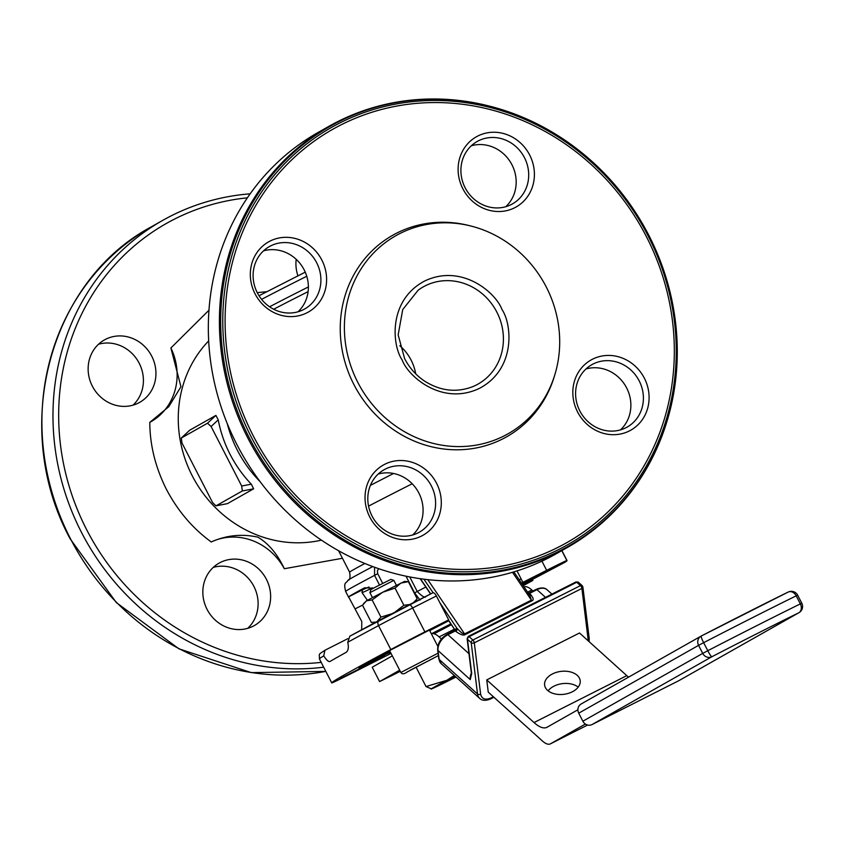 <?xml version="1.0" encoding="UTF-8"?>
<svg xmlns="http://www.w3.org/2000/svg" width="844" height="844" viewBox="0 0 844 844"><rect width="100%" height="100%" fill="white"/><g stroke="black" fill="none" stroke-linecap="round" stroke-linejoin="round"><path stroke-width="1.27" d="M284.333 568.729C277.359 553.991 268.54 543.462 257.874 537.164C241.933 533.63 226.392 535.233 211.253 541.964A58.257 54.048 -119.5 0 1 284.333 568.729L342.453 558.274M391.057 653.404L352.106 673.101A35.849 0.58 -27.2 0 1 331.892 682.901A224.061 3.629 -27.2 0 1 331.713 682.849A224.061 3.629 -27.2 0 1 345.481 674.25A224.061 3.629 -27.2 0 1 390.825 649.553L378.534 625.636A4.484 3.123 -118.1 0 1 379.23 620.298A4.484 3.123 -118.1 0 1 379.294 620.266L349.859 636.154L347.749 642.263C348.899 647.475 348.319 650.861 346.019 652.412A224.061 3.629 152.8 0 0 336.883 657.518A224.061 3.629 152.8 0 0 329.993 661.474L329.941 661.506M667.456 419.742L667.266 420.354A241.985 224.493 -119.5 0 1 567.442 547.439L556.375 553.706A241.985 224.493 -119.5 0 1 547.788 558.306A241.985 224.493 -119.5 0 1 236.826 444.429A241.985 224.493 -119.5 0 1 318.009 132.497L329.076 126.231A241.985 224.493 -119.5 0 1 337.653 121.641A241.985 224.493 -119.5 0 1 489.414 106.091L490.037 106.249A241.395 223.934 -119.5 0 1 667.456 419.742A241.395 223.934 -119.5 0 1 559.308 551.09A241.395 223.934 -119.5 0 1 249.117 437.508A241.395 223.934 -119.5 0 1 338.655 121.758A241.395 223.934 -119.5 0 1 490.037 106.249M567.442 547.439A241.985 224.493 -119.5 0 1 558.855 552.039A241.985 224.493 -119.5 0 1 247.893 438.163A241.985 224.493 -119.5 0 1 329.076 126.231M559.087 549.339A239.749 222.415 -119.5 0 1 251.006 436.517A239.749 222.415 -119.5 0 1 339.942 122.918A239.749 222.415 -119.5 0 1 648.023 235.74A239.749 222.415 -119.5 0 1 559.087 549.339M558.264 547.229A237.512 220.337 -119.5 0 1 253.063 435.462A237.512 220.337 -119.5 0 1 341.166 124.796A237.512 220.337 -119.5 0 1 646.367 236.563A237.512 220.337 -119.5 0 1 558.264 547.229M504.068 435.926A113.835 105.595 -119.5 0 1 357.793 382.364A113.835 105.595 -119.5 0 1 400.014 233.471A113.835 105.595 -119.5 0 1 471.406 226.15A113.835 105.595 -119.5 0 1 555.067 373.987A113.835 105.595 -119.5 0 1 504.068 435.926M471.406 226.15L469.401 225.643A115.755 107.378 60.5 0 0 396.807 233.081A115.755 107.378 60.5 0 0 353.868 384.484A115.755 107.378 60.5 0 0 502.613 438.954A115.755 107.378 60.5 0 0 554.476 375.96L555.067 373.987M415.702 373.829A44.816 41.578 60.5 0 0 411.102 360.103A44.816 41.578 60.5 0 0 399.792 345.702M577.57 411.956A40.333 37.41 -119.5 0 1 592.53 359.196A40.333 37.41 -119.5 0 1 644.352 378.175A40.333 37.41 -119.5 0 1 629.392 430.925A40.333 37.41 -119.5 0 1 577.57 411.956M579.817 410.901A35.849 33.254 -119.5 0 1 591.844 364.682A35.849 33.254 -119.5 0 1 639.182 380.876A35.849 33.254 -119.5 0 1 627.155 427.085A35.849 33.254 -119.5 0 1 579.817 410.901M586 368.965A35.849 33.254 -119.5 0 1 626.659 387.966A35.849 33.254 -119.5 0 1 620.477 429.891M369.777 517.034A40.333 37.41 -119.5 0 1 384.737 464.284A40.333 37.41 -119.5 0 1 436.559 483.264A40.333 37.41 -119.5 0 1 421.599 536.014A40.333 37.41 -119.5 0 1 369.777 517.034M372.025 515.99A35.849 33.254 -119.5 0 1 384.052 469.77A35.849 33.254 -119.5 0 1 431.389 485.965A35.849 33.254 -119.5 0 1 419.362 532.174A35.849 33.254 -119.5 0 1 372.025 515.99M378.207 474.054A35.849 33.254 -119.5 0 1 418.867 493.044A35.849 33.254 -119.5 0 1 412.684 534.98M462.86 188.771A40.333 37.41 -119.5 0 1 477.831 136.011A40.333 37.41 -119.5 0 1 529.652 154.99A40.333 37.41 -119.5 0 1 514.692 207.751A40.333 37.41 -119.5 0 1 462.86 188.771M465.118 187.716A35.849 33.254 -119.5 0 1 477.145 141.507A35.849 33.254 -119.5 0 1 524.483 157.691A35.849 33.254 -119.5 0 1 512.456 203.9A35.849 33.254 -119.5 0 1 465.118 187.716M471.3 145.78A35.849 33.254 -119.5 0 1 511.96 164.78A35.849 33.254 -119.5 0 1 505.778 206.706M270.629 245.91A35.849 33.254 -119.5 0 1 316.69 262.779A35.849 33.254 -119.5 0 1 304.663 308.988A35.849 33.254 -119.5 0 1 303.397 309.674A35.849 33.254 -119.5 0 1 257.325 292.805A35.849 33.254 -119.5 0 1 269.352 246.585A35.849 33.254 -119.5 0 1 270.629 245.91M270.027 241.099A40.333 37.41 -119.5 0 1 321.859 260.079A40.333 37.41 -119.5 0 1 306.899 312.829A40.333 37.41 -119.5 0 1 255.067 293.86A40.333 37.41 -119.5 0 1 270.027 241.099M263.507 250.868A35.849 33.254 -119.5 0 1 304.167 269.869A35.849 33.254 -119.5 0 1 297.985 311.795M227.268 423.625A118.751 110.163 60.5 0 0 237.375 450.263A118.751 110.163 60.5 0 0 260.079 481.607M189.7 430.229L181.196 438.131L189.7 430.229L215.906 415.396L218.237 419.858A118.751 110.163 60.5 0 0 230.095 454.378A118.751 110.163 60.5 0 0 251.301 484.182L253.633 488.813L227.426 503.646L215.937 505.851L212.551 502.486L181.977 442.984L181.312 438.036L207.518 423.203L211.095 426.505L241.679 486.007L242.344 490.955L216.127 505.788L227.426 503.646M296.202 259.319A35.849 33.254 60.5 0 0 297.911 275.777M250.151 193.825A241.985 224.493 60.5 0 0 171.227 215.821A241.985 224.493 60.5 0 0 162.649 220.421A241.985 224.493 60.5 0 0 81.467 532.353A241.985 224.493 60.5 0 0 323.663 667.193M321.184 662.371A237.512 220.337 -119.5 0 1 71.297 493.065A237.512 220.337 -119.5 0 1 174.74 218.986A237.512 220.337 -119.5 0 1 247.366 197.823M247.714 628.337A35.849 33.254 60.5 0 0 253.896 586.411A35.849 33.254 60.5 0 0 213.237 567.411M266.419 579.322A35.849 33.254 60.5 0 0 219.081 563.138A35.849 33.254 60.5 0 0 207.054 609.347A35.849 33.254 60.5 0 0 254.392 625.531A35.849 33.254 60.5 0 0 266.419 579.322M133.014 405.152A35.849 33.254 60.5 0 0 139.197 363.226A35.849 33.254 60.5 0 0 98.537 344.236M151.72 356.136A35.849 33.254 60.5 0 0 104.382 339.953A35.849 33.254 60.5 0 0 92.355 386.162A35.849 33.254 60.5 0 0 139.693 402.356A35.849 33.254 60.5 0 0 151.72 356.136M372.542 662.224L340.111 678.66L384.737 655.851L372.542 662.224L371.993 661.812M429.723 630.616A69.377 1.118 -27.2 0 1 448.734 620.783M521.75 583.51L558.633 564.752L522.088 584.006M429.49 630.151L432.835 628.632L429.659 630.479M519.26 579.839L521.096 578.889M522.531 584.67L564.879 562.315A224.061 3.629 152.8 0 0 567.031 560.574A224.061 3.629 152.8 0 0 566.862 560.521A35.849 0.58 152.8 0 0 546.648 570.333L522.879 582.349L517.003 570.903M425.471 597.151C423.994 597.457 421.251 595.569 417.231 591.486A78.418 1.266 -27.2 0 1 425.84 587.044M361.654 629.74L361.802 621.553L348.593 596.845A78.418 1.266 -27.2 0 1 364.608 587.783L373.375 588.236M379.515 585.008L374.557 575.365A78.418 1.266 -27.2 0 0 345.629 591.401L348.867 597.71L348.593 596.845L362.466 589.829L362.055 592.688L367.414 600.284M362.466 589.829L368.986 586.981M382.691 583.383L377.732 573.73L374.557 575.365L374.578 567.231M377.732 573.73L377.363 571.029L378.682 568.677M406.006 576.178L414.594 592.889L420.08 600.084M390.508 652.338A69.377 1.118 -27.2 0 1 387.681 653.435L388.071 652.19M387.681 653.435L359.006 667.942L389.949 651.241M347.833 638.665L324.951 650.249L323.727 655.851C326.512 660.156 328.601 662.034 329.993 661.474M523.217 585.673A224.061 3.629 152.8 0 0 532.184 580.82L530.359 581.632L529.8 580.556M522.995 585.356L530.359 581.632M308.113 291.623A47.507 0.77 152.8 0 0 273.667 309.231M211.253 541.964C192.77 528.534 177.82 510.979 166.405 489.309C155.433 467.407 149.894 445.094 149.789 422.369L168.737 406.734L180.943 386.731L170.889 347.981A58.257 54.048 -119.5 0 1 150.728 421.852A58.257 54.048 -119.5 0 1 150.454 422M370.421 485.353A74.462 1.203 -27.2 0 1 393.568 473.484M347.749 642.263A224.061 3.629 -27.2 0 1 378.534 625.636A35.849 0.58 -27.2 0 1 412.611 607.986L436.38 595.969L448.67 619.876L440.663 624.412L448.502 620.446M436.38 595.969A4.484 1.667 -116.8 0 0 432.909 592.794A4.484 1.667 -116.8 0 0 432.877 592.804L409.161 604.8M448.67 619.876L424.901 631.903A35.849 0.58 152.8 0 0 390.825 649.553M521.486 583.13L522.879 582.349M399.687 670.189L379.578 681.572L372.204 667.224L392.312 655.851M450.865 623.916L431.358 633.781A22.408 8.356 63.2 0 1 439.091 636.904L454.42 629.16M434.059 633.781L451.403 624.718M524.05 586.907A22.408 8.356 63.2 0 1 531.847 589.998L532.944 590.99M527.606 592.14L531.847 589.998M441.423 639.003L439.091 636.904M400.278 671.349A105.595 1.709 -27.2 0 1 379.578 681.572M548.115 690.825A17.924 11.552 173 0 1 554.002 686.151A17.924 11.552 173 0 1 578.203 687.121M572.316 691.795A17.924 11.552 -7 0 0 580.197 680.665A17.924 11.552 -7 0 0 552.493 673.913A17.924 11.552 -7 0 0 544.612 685.043A17.924 11.552 -7 0 0 572.316 691.795M578.488 582.328A2.237 1.498 132.1 0 0 578.456 582.297A2.237 1.498 132.1 0 0 578.446 582.297A2.237 1.498 132.1 0 0 576.737 582.254A2.237 0.833 -116.8 0 0 575.935 581.959L578.456 582.297L582.17 585.652A2.237 1.498 132.1 0 0 580.461 585.609L576.737 582.254L469.137 636.671A2.237 1.498 132.1 0 0 467.492 639.309A2.237 1.445 173 0 1 467.122 638.644L468.336 636.376A2.237 0.833 63.2 0 1 469.137 636.671L472.851 640.026A2.237 0.833 63.2 0 1 474.307 642.843A2.237 1.445 173 0 1 471.205 642.664A2.237 1.498 -47.9 0 1 472.851 640.026L580.461 585.609A2.237 0.833 -116.8 0 1 581.906 588.426L588.289 640.902M582.698 587.772L582.518 586.369A2.237 1.498 132.1 0 0 582.17 585.652M468.979 653.699L447.911 634.699L455.338 630.943L456.003 631.544L457.648 628.907C460.898 632.483 463.219 634.16 464.59 633.907L531.382 600.137A2.237 0.833 -116.8 0 0 531.963 600.822C534.009 600.105 533.429 597.837 530.211 594.018L529.019 594.229M581.41 585.367L582.518 586.369A2.237 1.445 173 0 1 582.887 587.034A2.237 1.445 173 0 1 581.906 588.426L474.307 642.843L480.626 694.19A2.237 1.445 -7 0 1 477.535 694.011A13.441 8.978 132.1 0 0 479.656 698.368C482.082 700.763 485.775 700.931 490.723 698.885A2.237 0.833 -116.8 0 0 490.944 698.009C485.289 700.298 481.85 699.022 480.626 694.19M550.457 743.828A22.408 8.356 63.2 0 1 550.33 743.891L587.603 725.038L550.457 743.828L585.388 724.057M550.33 743.891A22.408 8.356 63.2 0 1 542.312 740.905L488.254 692.143L486.745 679.905L534.03 722.548A35.849 13.367 -116.8 0 0 546.859 727.338A35.849 13.367 -116.8 0 0 547.06 727.233L577.897 709.783M486.745 679.905L579.511 632.989L626.786 675.643A35.849 13.367 -116.8 0 0 628.569 677.152M679.378 680.359A7.111 6.604 -119.5 0 1 678.882 680.644L798.719 612.818A7.111 6.604 60.5 0 0 798.973 612.681A7.111 7.111 0 0 0 801.8 603.238L800.344 603.903L796.208 595.853A7.111 5.518 -116.1 0 0 788.212 592.055L701.206 636.059A7.111 0.865 62.7 0 0 701.206 636.059A7.111 6.604 60.5 0 0 698.579 645.354L703.643 642.674L707.778 650.713A115.586 1.867 -27.2 0 1 758.745 624.665A115.586 1.867 -27.2 0 1 800.344 603.903A7.111 5.518 63.9 0 1 798.719 612.818A108.475 1.751 152.8 0 0 759.684 632.293A108.475 1.751 152.8 0 0 711.851 656.748L592.013 724.574A7.111 6.604 -119.5 0 1 582.866 721.219L578.731 713.18A7.111 6.604 -119.5 0 1 581.368 703.875M592.013 724.574L678.882 680.644M468.093 636.925A2.237 0.833 63.2 0 1 468.336 636.376L575.935 581.959M471.701 673.491L470.245 679.589L438.036 650.524A13.441 8.978 132.1 0 1 447.911 634.699A2.237 0.833 -116.8 0 0 447.109 634.393C440.684 638.18 437.54 643.339 437.667 649.859L438.753 658.7A2.237 1.445 -7 0 0 439.123 659.364L477.535 694.011L471.205 642.664L467.492 639.309L471.701 673.491L470.245 679.589A13.441 8.978 -47.9 0 1 471.363 673.111M471.332 672.826L467.122 638.644M512.477 572.285L531.382 600.137L529.99 595.653L528.144 593.248M455.127 630.109L448.428 620.013M455.138 676.244L445.031 681.868L455.76 676.814M416.208 667.456L426.02 686.562L446.835 680.285L454.283 675.474M454.905 676.033A47.053 0.76 152.8 0 0 446.835 680.285A47.053 0.76 152.8 0 0 431.105 689.063A47.053 0.76 152.8 0 0 431.548 688.936L426.02 686.562M431.548 688.936A47.053 0.76 152.8 0 0 456.003 677.025M437.814 646.346L429.448 630.078L389.59 650.566L400.858 672.478L438.078 653.15M410.353 670.136L433.267 658.32L410.353 670.136M369.915 592.657L370.885 589.639L375.084 587.318L390.814 579.406L393.832 580.366L369.915 592.657L372.447 597.584M391.51 613.852L380.961 617.101L377.068 621.553M413.402 602.658L417.179 598.829L408.359 581.664L404.455 581.453L382.68 592.245L366.423 600.833L362.54 605.296L371.36 622.461L375.928 622.07M408.359 581.664L400.794 583.109L395.045 588.12L382.68 592.245L372.141 599.936L366.423 600.833L363.342 603.893M409.699 604.526L403.865 605.285L395.045 588.12M380.961 617.101L372.141 599.936M403.865 605.285L395.192 611.942M372.774 566.577A71.381 1.161 152.8 0 0 352.275 577.665A71.381 1.161 152.8 0 0 348.023 580.239C349.943 580.134 350.471 577.444 349.585 572.148A66.096 1.066 -27.2 0 1 353.647 569.616A66.096 1.066 -27.2 0 1 364.872 563.476M501.948 309.463C495.892 292.762 461.805 263.149 424.5 281.094C387.934 300.506 392.08 345.27 402.145 359.934C408.19 376.624 442.277 406.238 479.592 388.293C516.148 368.881 512.002 324.128 501.948 309.463M418.149 290.199A55.788 51.758 -119.5 0 1 496.852 312.122A55.788 51.758 -119.5 0 1 472.735 386.657C456.488 392.861 440.494 391.036 424.743 381.203C416.187 375.496 409.498 367.995 404.666 358.711L398.157 334.91L402.725 309.569L418.149 290.199M208.679 340.892A118.751 110.163 60.5 0 0 192.242 475.805A118.751 110.163 60.5 0 0 321.437 540.139M325.826 671.391L251.333 672.626L178.939 648.836L116.324 602.574L70.126 538.788C10.307 428.583 48.509 281.558 151.582 226.677A241.985 224.493 60.5 0 0 70.4 538.609A241.985 224.493 60.5 0 0 325.816 671.37M306.773 276.273A44.816 0.728 152.8 0 0 261.587 299.356M305.254 272.148L259.002 295.738L305.254 272.148M269.574 306.783A44.816 0.728 -27.2 0 1 308.387 286.949M546.648 570.333L541.932 561.154M566.862 560.521L561.777 550.647M409.751 576.927L417.231 591.486L414.594 592.889M362.055 592.688A64.977 1.055 152.8 0 0 372.51 587.846M362.667 605.053L355.25 608.798M324.951 650.249C317.703 655.155 319.517 653.15 319.433 658.942A224.061 3.629 -27.2 0 1 323.727 655.851M253.633 488.813L242.344 490.955M241.679 486.007L251.301 484.182M218.237 419.858L211.095 426.505M215.906 415.396L207.518 423.203M170.889 347.981L208.964 310.212M257.251 292.646L266.746 291.697M412.199 483.77A66.096 1.066 152.8 0 0 368.554 506.126M424.901 631.903L412.611 607.986A4.484 1.667 -116.8 0 0 409.14 604.81A4.484 1.667 -116.8 0 0 409.108 604.821L379.294 620.266M439.798 602.616L456.984 628.305A2.237 1.498 -47.9 0 1 455.338 630.943A2.237 0.833 -116.8 0 0 454.536 630.647A2.237 0.833 -116.8 0 0 454.515 630.647M455.285 630.13L447.109 634.393A2.237 0.833 -116.8 0 0 447.098 634.403M749.124 611.552A108.475 1.751 -27.2 0 1 788.085 592.119A7.111 5.518 -116.1 0 1 788.212 592.055A7.111 7.111 0 0 1 797.664 595.189L796.208 595.853A115.586 1.867 152.8 0 0 754.61 616.616A115.586 1.867 152.8 0 0 703.643 642.674A7.111 0.865 62.7 0 1 701.206 636.059A108.475 1.751 -27.2 0 1 749.05 611.594M530.211 594.018L529.536 593.416A2.237 0.833 63.2 0 0 528.734 593.11A2.237 0.833 63.2 0 1 528.734 593.11L536.162 589.365A2.237 0.833 63.2 0 1 536.162 589.365A2.237 0.833 63.2 0 1 536.963 589.661L545.488 597.352M528.629 593.659A2.237 1.498 -47.9 0 0 529.536 593.416L536.963 589.661A13.441 8.978 132.1 0 1 547.218 589.882L551.913 594.113M437.667 649.859A2.237 1.445 -7 0 0 438.036 650.524L439.123 659.364A13.441 8.978 132.1 0 0 441.254 663.722L479.656 698.368M493.392 696.775L490.944 698.009M582.887 587.034L589.217 638.391A2.237 1.445 173 0 1 588.226 639.773M534.03 722.548L626.786 675.643M582.866 721.219L702.714 653.404L698.579 645.354L578.731 713.18M702.714 653.404L707.778 650.713A7.111 0.865 -117.3 0 0 711.851 656.748A7.111 6.604 60.5 0 1 702.714 653.404M456.003 631.544C460.529 634.709 463.588 635.722 465.181 634.604A2.237 0.833 63.2 0 1 464.59 633.907L427.76 579.638M465.181 634.604L531.963 600.822M423.899 579.184L433.088 592.731M430.704 593.902L420.396 578.71M456.984 628.305L454.916 629.466M438.374 655.577L407.272 671.919C404.318 674.198 402.187 674.388 400.858 672.478M349.585 572.148L338.571 550.71M561.893 550.583L567.031 560.574M345.629 591.401C343.223 581.305 346.314 583.753 348.023 580.239M532.247 579.174L532.88 580.408M162.649 220.421L151.582 226.677M349.859 636.154L432.909 592.794M319.433 658.942L331.713 682.849M528.734 593.11L527.606 593.205M536.162 589.365C541.109 587.318 544.791 587.487 547.218 589.882M438.753 658.7L441.254 663.722M493.93 697.26L490.723 698.885M589.217 638.391L589.112 641.651M701.206 636.059A7.111 7.111 0 0 0 700.963 636.186L581.115 704.001M798.973 612.681L679.135 680.507M801.8 603.238L797.664 595.189M529.99 595.653L513.848 571.884M455.095 630.162L448.269 620.108M430.546 593.986L420.154 578.678M393.832 580.377L396.363 585.293M406.576 605.169L406.956 605.918"/></g></svg>
